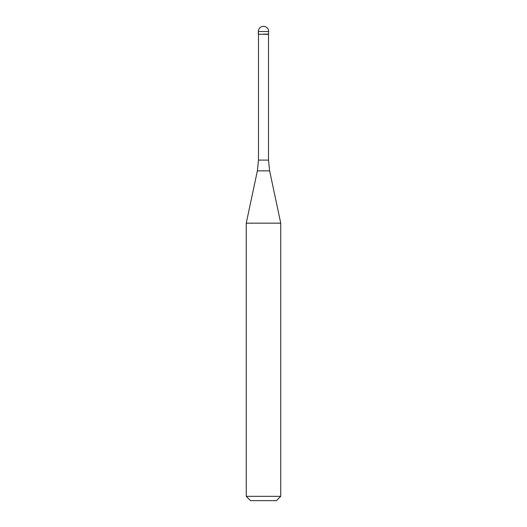 <?xml version="1.0" encoding="UTF-8"?>
<svg xmlns="http://www.w3.org/2000/svg" width="527" height="527" viewBox="0 0 527 527"><rect width="100%" height="100%" fill="white"/><g stroke="black" fill="none" stroke-linecap="round" stroke-linejoin="round"><path stroke-width="0.79" d="M263.5 34.11L268.671 34.11L263.5 34.11M268.5 160.109L269.633 170.867L257.367 170.867L258.5 160.109L268.5 160.109L268.5 34.281L258.5 34.281L258.329 31.521L258.329 34.11M269.633 170.867L280.746 223.158L246.254 223.158L257.367 170.867M280.746 496.335L276.438 500.65L250.562 500.65L246.254 496.335L280.746 496.335L280.746 223.158M263.5 26.35A5.171 5.171 0 0 0 258.329 31.521L268.671 31.521A5.171 5.171 0 0 0 263.5 26.35A5.171 5.171 0 0 0 258.329 31.521M268.5 34.281L268.671 31.521M258.5 160.109L258.5 34.281M246.254 496.335L246.254 223.158"/></g></svg>
